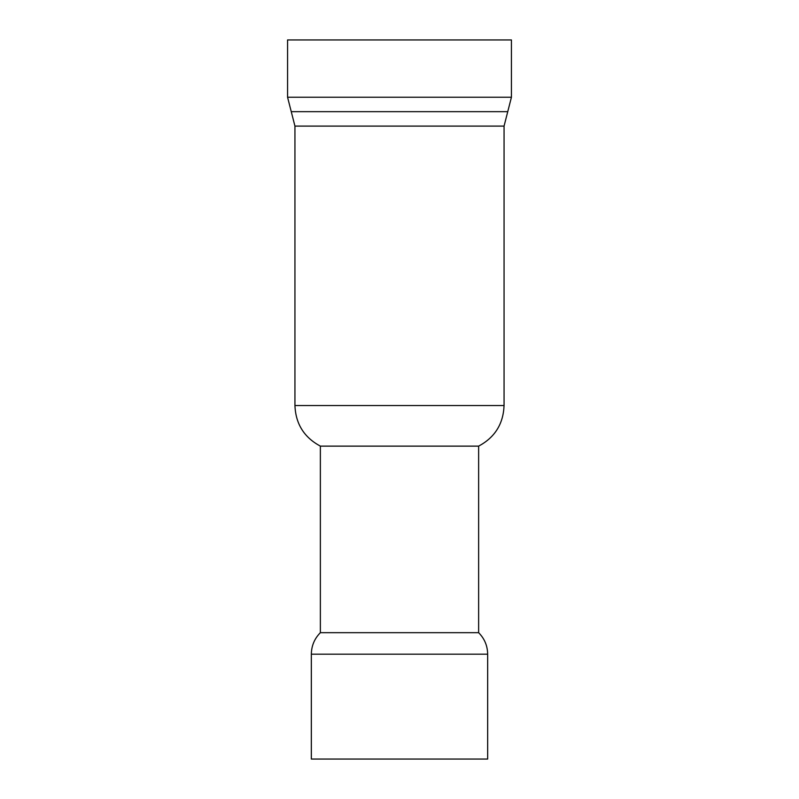 <?xml version="1.0" encoding="UTF-8"?>
<svg xmlns="http://www.w3.org/2000/svg" width="799" height="799" viewBox="0 0 799 799"><rect width="100%" height="100%" fill="white"/><g stroke="black" fill="none" stroke-linecap="round" stroke-linejoin="round"><path stroke-width="1.2" d="M478.631 632.678L320.369 632.678L320.369 446.132L478.631 446.132L478.631 632.678C484.524 638.631 487.53 645.792 487.66 654.171L311.34 654.171L311.34 759.05L487.66 759.05L487.66 654.171M511.43 97.248L511.43 39.95L287.57 39.95L287.57 97.248L511.43 97.248L504.059 126.102L294.941 126.102L294.941 405.532L504.059 405.532C503.33 423.919 494.851 437.452 478.631 446.132M287.57 97.248L291.255 111.67L507.745 111.67M291.255 111.67L294.941 126.102M504.059 126.102L504.059 405.532M294.941 405.532C295.67 423.919 304.149 437.452 320.369 446.132M311.34 654.171C311.47 645.792 314.476 638.631 320.369 632.678"/></g></svg>
